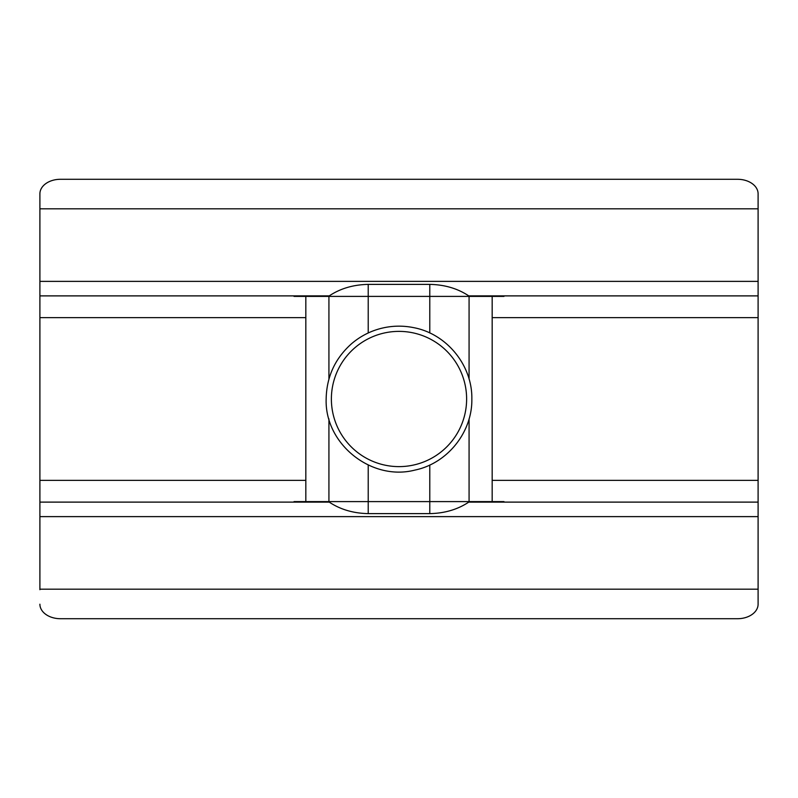<?xml version="1.0" encoding="UTF-8"?>
<svg xmlns="http://www.w3.org/2000/svg" width="798" height="798" viewBox="0 0 798 798"><rect width="100%" height="100%" fill="white"/><g stroke="black" fill="none" stroke-linecap="round" stroke-linejoin="round"><path stroke-width="1.2" d="M39.9 208.827L758.1 208.827L758.1 193.804A20.519 14.514 0 0 0 737.581 179.291L60.419 179.291A20.519 14.514 0 0 0 39.9 193.804L39.9 589.692M39.9 604.196A20.519 14.514 180 0 0 60.419 618.709L737.581 618.709A20.519 14.514 180 0 0 758.1 604.196L758.1 589.692M758.1 193.804L758.1 208.308M39.9 193.804L39.9 208.308M294.023 296.397L492.166 296.397L492.166 501.603L503.977 501.603M492.166 501.603L294.023 501.603M492.166 296.397L503.977 296.397M758.1 208.827L758.1 604.196M469.533 296.397L468.765 295.888C457.713 288.527 444.715 284.686 429.783 284.377L368.217 284.377C353.285 284.686 340.287 288.527 329.235 295.888L328.467 296.397M429.783 465.025L429.783 513.623C444.715 513.314 457.713 509.473 468.765 502.112L469.533 501.603M328.467 501.603L329.235 502.112C340.287 509.473 353.285 513.314 368.217 513.623L429.783 513.623M331.379 399A67.621 67.621 0 0 1 399 331.379A67.621 67.621 0 0 1 466.621 399A67.621 67.621 0 0 1 399 466.621A67.621 67.621 0 0 1 331.379 399M469.074 296.397L469.074 379.11M469.074 418.89L469.074 501.603M328.926 296.397L328.926 379.11M328.926 418.89L328.926 501.603M305.834 296.397L305.834 501.603M39.9 281.375L758.1 281.375M39.9 295.888L329.235 295.888M468.765 295.888L758.1 295.888M429.783 284.377L429.783 332.975M492.166 317.654L758.1 317.654M39.9 317.654L305.834 317.654M492.166 480.346L758.1 480.346M39.9 480.346L305.834 480.346M468.765 502.112L758.1 502.112M39.9 502.112L329.235 502.112M39.9 516.625L758.1 516.625M368.217 465.025L368.217 513.623M368.217 332.975L368.217 284.377M39.9 589.173L758.1 589.173M471.847 399C472.466 365.414 446.78 333.873 413.773 327.669C402.751 325.424 391.788 325.674 380.885 328.447C369.993 331.27 360.267 336.327 351.689 343.609C335.09 358.342 326.582 376.806 326.153 399C324.606 443.947 371.369 481.403 414.89 470.092C447.399 463.429 472.436 432.177 471.847 399"/></g></svg>

